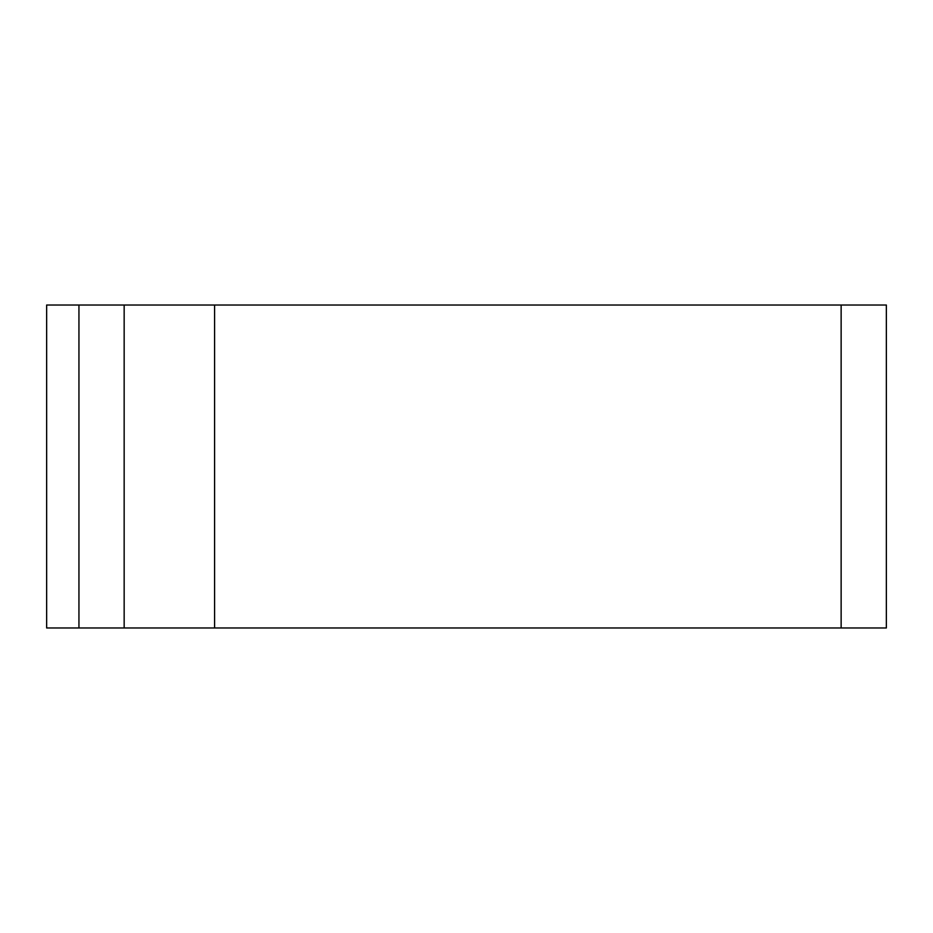 <?xml version="1.0" encoding="UTF-8"?>
<svg xmlns="http://www.w3.org/2000/svg" width="933" height="933" viewBox="0 0 933 933"><rect width="100%" height="100%" fill="white"/><g stroke="black" fill="none" stroke-linecap="round" stroke-linejoin="round"><path stroke-width="0.7" stroke-dasharray="4.67 3.5" d="M46.65 305.021L46.65 627.979L886.35 627.979L886.35 305.021L46.65 305.021M124.159 305.021L124.159 627.979"/><path stroke-width="1.4" d="M214.59 305.021L46.65 305.021L46.65 627.979L886.35 627.979L886.35 305.021L214.59 305.021L214.59 627.979M124.159 305.021L124.159 627.979M841.134 305.021L841.134 627.979M78.943 305.021L78.943 627.979"/></g></svg>
